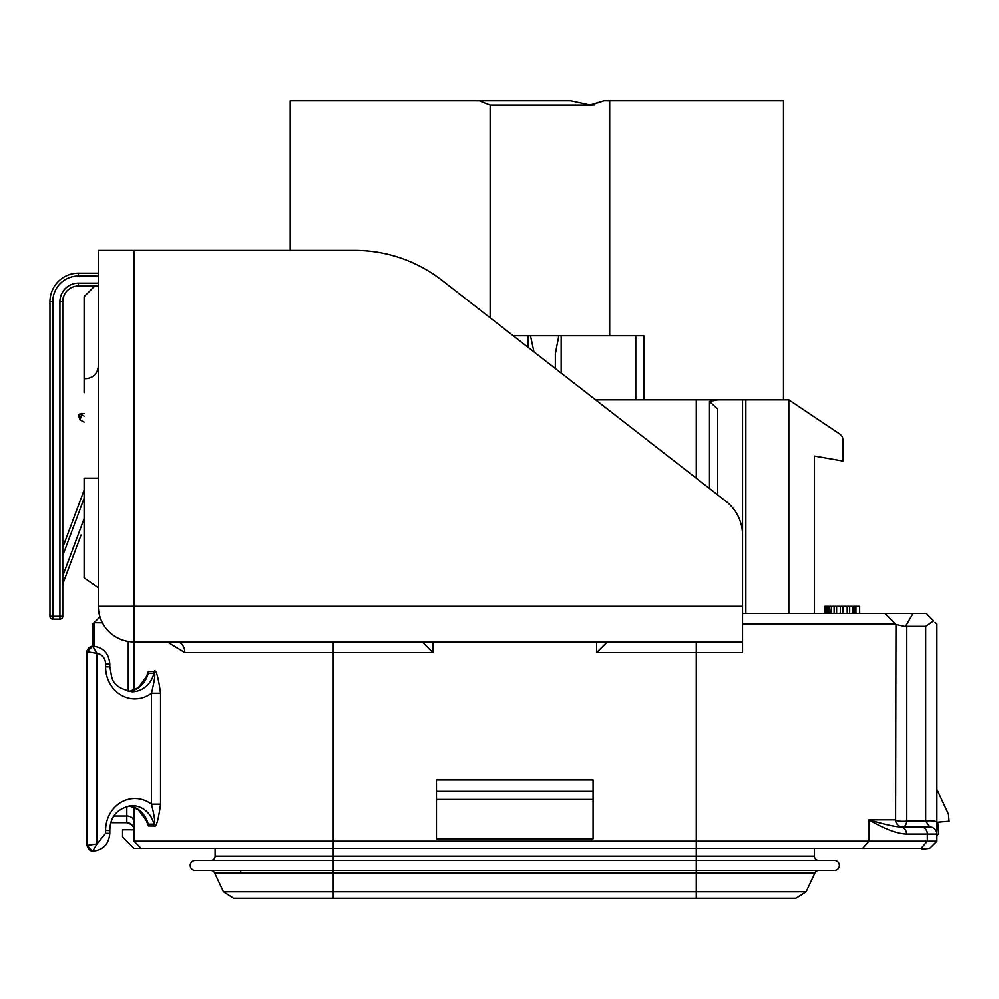 <?xml version="1.0" encoding="UTF-8"?>
<svg xmlns="http://www.w3.org/2000/svg" width="999" height="999" viewBox="0 0 999 999"><rect width="100%" height="100%" fill="white"/><g stroke="black" fill="none" stroke-linecap="round" stroke-linejoin="round"><path stroke-width="1.5" d="M742.544 624.075L895.591 624.075L884.914 613.386L895.966 624.45L895.591 819.817A7.118 1.486 0 0 0 899.425 821.128A7.118 1.486 0 0 0 906.792 821.028A7.118 4.146 -90 0 1 902.709 826.935L929.757 826.935L925.673 821.028L906.792 821.028L906.792 626.298L925.673 626.298L933.64 620.829L926.198 613.386L742.544 613.386M167.357 641.87L184.815 652.547L333.254 652.547L333.254 641.87L290.547 641.87M133.941 641.87L133.941 690.097L133.941 641.87L742.544 641.87L742.544 652.547L742.544 535.089A42.707 42.707 0 0 0 726.073 501.386L442.033 280.369A142.358 142.358 0 0 0 354.608 250.362L133.941 250.362L133.941 641.87A35.589 35.589 0 0 1 98.352 606.268L742.544 606.268M429.358 641.87L600.187 641.87M788.823 613.386L788.823 399.85L717.644 399.85L709.502 401.498L717.632 408.978L717.632 494.817M98.352 606.268L98.352 250.362L133.941 250.362M595.579 399.85L742.544 399.85L742.544 599.15M290.185 250.362L290.185 100.887L570.854 100.887L590.434 105.157L490.134 105.157L490.134 317.794M589.697 105.132L603.958 100.887L783.478 100.887L783.478 399.85M609.69 335.789L609.69 100.887M555.344 368.544L555.344 353.858L558.828 335.789L643.88 335.789L643.88 399.85M558.828 335.789L530.506 335.789L533.953 351.898M513.249 335.789L530.506 335.789M240.722 872.814L240.722 870.354L240.722 872.814L240.722 870.354L210.714 870.354L834.377 870.354A4.983 4.983 0 0 0 839.36 865.371A4.983 4.983 0 0 0 834.377 860.389A4.983 4.983 0 0 1 839.36 865.371A4.983 4.983 0 0 1 834.377 870.354M814.447 613.386L814.447 456.043L842.919 461.063L842.919 439.947A7.118 7.118 0 0 0 839.759 434.028L788.823 399.85L839.759 434.028M210.826 860.389A4.271 4.271 0 0 0 215.097 856.118A4.271 4.271 0 0 1 210.826 860.389A4.271 4.271 0 0 0 215.097 856.118L215.097 848.288L141.059 848.288L929.757 848.288L922.214 849.275L921.041 848.288L918.556 848.288M889.285 848.288L898.376 848.288L889.285 848.288M936.875 837.312L936.875 841.17A7.118 1.486 0 0 1 936.712 841.483A7.118 1.486 0 0 0 936.875 841.17L133.941 841.17L141.059 848.288L133.941 848.288L122.552 836.9L122.552 829.782L133.941 829.782L133.941 825.411M902.709 826.935A7.118 7.118 0 0 1 895.591 819.817L868.893 819.817L868.893 841.17L862.724 848.288L884.202 848.288M84.116 563.561L84.116 478.146L98.352 478.146M84.116 392.732L84.116 296.628L94.793 285.951L98.352 285.951M92.657 624.075L95.617 621.116L92.657 624.075L95.617 621.116L92.657 624.075L92.657 646.141L86.963 651.835L86.963 845.441L96.978 843.943L92.707 851.136A17.795 16.259 90 0 0 92.944 851.136L88.811 849.637L86.963 845.441L92.632 851.136M95.617 621.116L99.937 616.783M102.385 622.727L94.043 622.714L99.95 616.795M184.815 652.547A10.677 7.955 90 0 0 176.873 641.87M145.017 817.432L148.489 825.961L154.083 825.961C156.144 827.859 158.292 820.579 160.539 804.133L160.539 693.144C158.104 676.048 155.956 668.781 154.083 671.316L148.489 671.316L145.017 679.832M133.941 841.17L133.953 807.18M436.463 838.773L593.069 838.773L593.069 779.957L436.463 779.957L436.463 838.773M422.227 641.87L432.904 652.547L333.254 652.547L333.254 856.118L814.447 856.118L814.447 848.288M596.628 641.87L596.628 652.547L607.305 641.87M133.941 627.634L133.941 620.504M98.352 587.774L84.116 577.797L84.116 478.146M895.966 624.45L905.356 626.523L913.011 613.386M906.792 626.298L905.356 626.523M935.126 622.315L936.875 624.075L936.875 789.31L936.875 624.075L935.126 622.315M925.761 848.963L922.214 849.275L921.041 848.288M936.875 841.17L929.757 848.288L936.875 841.17L936.875 624.075M925.673 626.298L925.673 821.028A7.118 1.486 0 0 1 933.041 820.928A7.118 1.486 0 0 1 936.875 822.239L936.875 834.04A7.118 7.118 0 0 0 929.757 826.935A7.118 7.118 0 0 1 936.875 834.053L927.334 834.053L927.334 841.17L921.178 848.288M906.555 834.053A7.118 6.169 90 0 0 900.386 826.935C895.029 826.797 884.527 824.425 868.893 819.817C884.565 829.045 897.127 833.79 906.555 834.053L927.334 834.053A7.118 6.169 90 0 0 921.178 826.935M129.633 823.238A7.118 7.118 0 0 1 129.645 823.251L131.868 824.749A7.118 7.118 0 0 1 131.943 824.837L133.429 827.135A7.118 7.118 0 0 1 133.941 829.782L133.941 821.453A7.118 5.457 0 0 0 126.823 816.008L113.961 816.008M148.489 671.316A7.118 6.543 -70.8 0 1 148.177 673.139L144.643 681.33M154.083 671.316A7.118 6.344 -106.6 0 1 153.971 673.139L148.177 673.139A24.913 22.765 90 0 1 129.108 691.483M160.539 693.144L151.473 693.144C154.808 679.283 155.644 672.614 153.971 673.139A24.913 22.765 -90 0 1 131.955 691.695C109.216 686.388 112.487 677.26 109.815 666.783L109.815 663.935C108.841 653.146 103.222 647.215 92.944 646.141A17.795 16.259 90 0 0 92.707 646.141L96.978 653.321L86.963 651.71M160.539 804.133L151.473 804.133L151.473 693.144A32.03 29.258 -90 0 1 121.254 695.142A32.03 29.258 -90 0 1 105.594 666.783L109.815 666.783M154.083 825.961A7.118 6.344 106.6 0 0 153.971 824.138C155.544 824.025 154.72 817.357 151.473 804.133A32.03 29.258 -90 0 0 121.254 802.135A32.03 29.258 -90 0 0 105.594 830.494L109.815 830.494C110.102 816.42 117.482 808.116 131.955 805.581A24.913 22.765 -90 0 1 153.971 824.138L148.177 824.138A24.913 22.765 90 0 0 129.108 805.793M148.489 825.961L144.643 815.946M133.941 808.566L133.941 808.566A7.118 5.457 0 0 0 133.666 807.055M133.854 828.671L133.941 829.782A7.118 7.118 0 0 0 126.823 822.664L131.718 824.612L126.823 822.664L110.939 822.664M123.976 822.664L121.079 822.664M119.056 822.664L123.451 822.664M126.748 822.664L131.743 824.637M94.043 622.714L94.043 646.178M86.963 843.543L86.963 845.241M92.944 646.141L88.948 647.514L87.113 650.524L86.963 653.733M131.943 824.837L133.429 827.135M936.875 835.701L938.698 833.541L937.699 822.189L949.05 821.203L948.426 814.11L936.875 789.31M888.061 824.962L885.114 824.212M590.933 105.17L594.33 105.02M532.092 100.887L297.302 100.887M549.425 100.887L552.135 100.887M590.958 105.17L603.97 100.887M490.134 105.157L479.22 100.887M590.434 105.157L591.595 105.182M853.408 613.386L853.408 606.268L859.639 606.268L859.639 613.386M852.796 613.386L853.408 606.268M852.172 613.386L852.796 606.268M849.674 613.386L849.674 606.268L852.172 606.268M847.189 613.386L847.189 606.268L849.674 606.268M842.831 613.386L842.831 606.268L847.189 606.268M840.334 613.386L840.334 606.268L842.831 606.268M836.6 613.386L836.6 606.268L840.334 606.268M834.103 613.386L834.103 606.268L836.6 606.268M831.618 613.386L831.618 606.268L834.103 606.268M830.993 613.386L831.618 606.268M824.762 613.386L824.762 606.268L830.993 606.268M855.906 613.386L855.906 606.268M829.12 613.386L829.12 606.268M827.259 613.386L827.259 606.268M826.011 613.386L826.011 606.268M825.386 613.386L825.386 606.268M854.657 613.386L854.657 606.268M829.744 613.386L829.744 606.268M215.097 856.118L333.254 856.118L333.254 870.354L195.155 870.354A4.983 4.983 0 0 1 190.172 865.371A4.983 4.983 0 0 1 195.155 860.389L834.377 860.389M596.628 652.547L696.278 652.547L696.278 870.354L788.823 870.354M233.604 898.113L223.451 891.682L214.573 872.814A4.271 4.271 0 0 0 210.714 870.354A4.271 4.271 0 0 1 214.573 872.814L814.959 872.814L806.081 891.682L795.941 898.113L233.604 898.113L223.451 891.682L806.081 891.682L795.941 898.113M814.959 872.814A4.271 4.271 0 0 1 818.83 870.354A4.271 4.271 0 0 0 814.959 872.814M818.718 860.389A4.271 4.271 0 0 1 814.447 856.118A4.271 4.271 0 0 0 818.718 860.389A4.271 4.271 0 0 1 814.447 856.118M49.95 616.233A2.847 2.847 0 0 0 52.797 619.08L52.797 616.233L49.95 616.233L49.95 301.611A28.472 28.472 0 0 1 78.421 273.139L98.352 273.139M52.797 619.08L59.915 619.08A2.847 2.847 0 0 0 62.762 616.233L62.762 301.611A15.659 15.659 0 0 1 78.421 285.951L94.793 285.951M84.116 490.147L62.762 547.402M52.797 301.611A25.624 25.624 0 0 1 78.421 275.986L78.421 273.139A28.472 28.472 0 0 0 49.95 301.611L52.797 301.611L52.797 616.233L59.915 616.233L59.915 619.08M62.762 586.888A15.659 15.659 0 0 1 63.749 581.418L81.056 535.002M81.194 413.611L81.481 414.622L81.194 413.611A2.847 2.847 28.5 0 0 78.696 415.097L80.132 419.93A2.847 2.66 118.5 0 1 80.12 419.93A2.847 2.66 118.5 0 1 79.62 419.568M84.116 416.108L81.481 414.622L80.132 419.93A2.847 2.66 118.5 0 1 80.107 419.917L78.696 415.097M84.116 422.09L80.095 419.905M78.322 416.146L78.272 417.058M709.502 401.498L709.502 488.499M133.941 613.386L133.941 606.268M561.163 335.789L561.163 373.077M528.159 347.39L528.159 335.789M432.904 641.87L432.904 652.547M742.544 652.547L696.278 652.547L696.278 641.87M745.853 399.85L745.853 613.386M696.278 478.209L696.278 399.85M868.893 819.817L868.893 832.979M126.823 822.664L126.823 806.268M128.247 691.333L128.247 641.408M105.594 666.783L105.594 663.935A10.677 9.753 90 0 0 96.978 653.321L96.978 843.943L105.594 833.341L105.594 830.494M105.594 833.341L109.815 833.341L109.815 830.494M87.575 845.441A5.694 5.207 90 0 0 92.707 851.136M92.707 646.141A5.694 5.207 90 0 0 87.575 651.835M105.594 663.935L109.815 663.935M436.463 791.345L593.069 791.345M436.463 799.4L593.069 799.4M214.573 872.814A4.271 4.271 0 0 0 210.714 870.354L333.254 870.354L333.254 898.113M696.278 898.113L696.278 870.354M62.762 616.233L59.915 616.233L59.915 301.611A18.506 18.506 0 0 1 78.421 283.104A18.506 18.506 0 0 0 59.915 301.611A18.506 18.506 0 0 1 78.421 283.104L98.352 283.104M78.421 275.986L98.352 275.986M78.421 285.951L78.421 283.104A18.506 18.506 0 0 0 59.915 301.611L62.762 301.611M84.116 498.301L62.762 555.544M62.762 575.911L84.116 518.668M63.749 581.418L62.762 581.043M635.776 399.85L635.776 335.789M85.539 378.746C93.257 378.047 97.527 373.776 98.352 365.921M936.712 841.483L929.757 848.288M129.071 691.483L138.274 687.624L146.591 676.41M129.071 805.793L138.274 809.652L146.591 820.866M92.944 851.136C103.222 850.062 108.841 844.13 109.815 833.341M78.759 414.997L81.256 413.499L84.116 413.499"/></g></svg>
